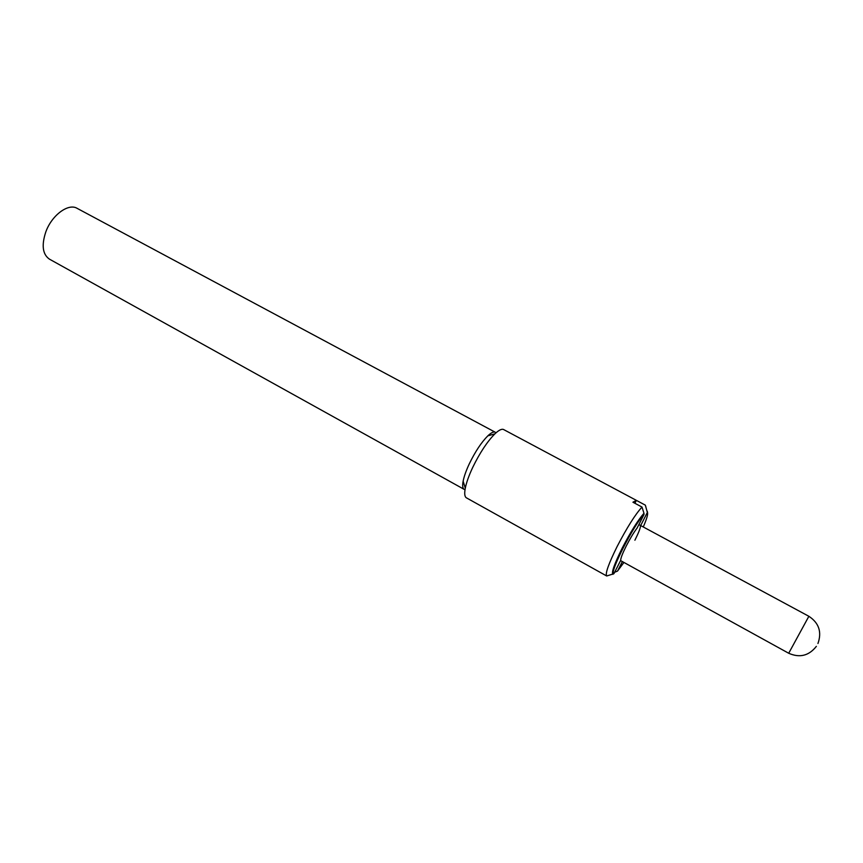<?xml version="1.0" encoding="UTF-8"?>
<svg xmlns="http://www.w3.org/2000/svg" width="863" height="863" viewBox="0 0 863 863"><rect width="100%" height="100%" fill="white"/><g stroke="black" fill="none" stroke-linecap="round" stroke-linejoin="round"><path stroke-width="1.29" d="M641.996 507.066C635.222 514.488 626.937 527.638 617.131 546.516C608.544 563.906 605.06 573.733 606.7 575.988L613.895 573.722L620.702 560.346C620.659 558.264 622.503 553.485 626.236 546.009C630.163 538.404 633.787 532.417 637.11 528.048L644.035 514.434L643.971 513.269L641.996 507.066L632.935 502.223L636.365 500.367L634.898 503.269M622.352 561.576L617.498 571.101L614.639 572.255M606.7 575.988L466.419 497.843C464.639 496.786 464.262 493.56 465.286 488.167C466.452 482.417 468.933 475.481 472.73 467.379C479.85 452.784 487.239 441.608 494.898 433.852C498.879 430.065 501.802 428.641 503.647 429.558L645.33 505.146L647.347 512.439L640.67 525.556M612.946 574.316C611.274 572.698 614.37 563.938 622.223 548.07C630.713 531.716 637.962 520.119 643.971 513.269M617.498 571.101L623.927 562.439M643.269 526.969L643.647 526.106C647.013 518.178 648.253 513.614 647.347 512.439M640.497 525.901C640.411 528.178 638.534 532.956 634.888 540.227M644.035 514.434C633.776 524.607 608.642 574.186 613.895 573.722M647.282 511.284L647.617 512.989M645.33 505.146L645.848 506.754M469.321 463.776C475.222 451.64 481.392 442.32 487.832 435.847C491.209 432.654 493.69 431.457 495.276 432.244L77.098 208.328C68.36 202.967 51.791 215.189 45.815 231.888C41.392 245.275 42.589 254.348 49.407 259.127L464.143 489.353C462.622 488.436 462.288 485.707 463.14 481.144C464.1 476.322 466.16 470.529 469.321 463.776M817.941 643.507C821.997 632.04 818.965 622.967 808.868 616.29L788.706 653.259C799.677 658.102 808.89 655.804 816.366 646.355M487.832 435.847L494.898 433.852M463.14 481.144L465.286 488.167M620.573 560.594L788.706 653.259M638.868 524.596L808.868 616.29"/></g></svg>

